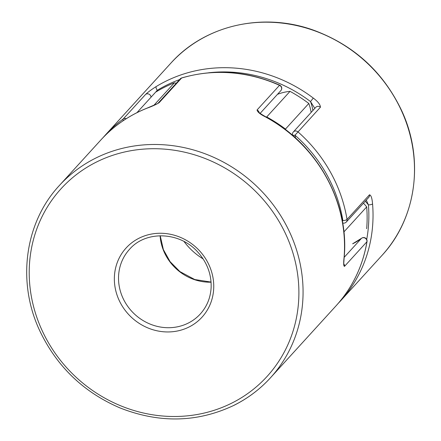 <?xml version="1.0" encoding="UTF-8"?>
<svg xmlns="http://www.w3.org/2000/svg" width="441" height="441" viewBox="0 0 441 441"><rect width="100%" height="100%" fill="white"/><g stroke="black" fill="none" stroke-linecap="round" stroke-linejoin="round"><path stroke-width="0.66" d="M343.842 263.856A3.423 3.175 42.3 0 1 344.465 266.397C343.567 266.066 343.44 263.095 344.079 257.483A3.423 1.042 4.7 0 0 344.184 257.257A3.423 1.042 4.7 0 0 344.189 257.252C349.459 202.281 316.699 143.683 265.747 116.793A3.423 0.331 118.5 0 0 265.532 116.942C260.295 114.335 257.467 112.014 257.042 109.98A3.423 3.175 42.3 0 1 259.176 113.012M159.135 102.687L181.593 78.035A3.423 1.119 -106.7 0 1 181.78 77.914A3.423 3.423 0 0 0 180.237 78.884L157.856 103.448A3.423 3.175 42.3 0 1 159.135 102.687C156.219 104.484 152.239 106.298 147.195 108.122A3.423 1.169 -111.5 0 1 147.349 108.012A3.423 1.169 -111.5 0 1 147.355 108.012A3.423 1.169 -111.5 0 1 147.388 108.001M151.031 97.196A3.423 3.175 -137.7 0 0 145.624 94.396C148.187 91.982 151.721 89.363 156.213 86.546A3.423 1.24 58.6 0 0 157.233 90.328A139.35 129.202 42.3 0 1 179.592 79.595M208.521 72.804A139.35 129.202 42.3 0 1 310.53 101.579L313.275 98.073C317.961 101.579 320.348 104.627 320.425 107.224A3.423 3.175 -137.7 0 0 315.8 107.306L293.342 131.953A3.423 3.423 0 0 0 292.51 134.907A3.423 0.805 -10.9 0 0 295.007 135.211L320.425 107.224M368.72 197.414A3.423 3.175 -137.7 0 0 369.486 194.79C371.074 195.17 372.099 198.207 372.568 203.902A3.423 0.91 175.3 0 1 368.406 204.878A139.35 129.202 42.3 0 1 366.714 239.441M366.295 200.076L368.406 204.878A51.354 47.617 42.3 0 0 365.236 201.234M312.889 110.504A51.354 47.617 42.3 0 0 310.53 101.579L314.808 108.398M155.69 92.114L157.233 90.328A51.354 47.617 42.3 0 0 156.836 91.425M266.607 117.262L266.706 116.953A51.354 47.617 -137.7 0 0 266.149 117.014M285.151 129.334L285.481 129.075A139.35 129.202 -137.7 0 0 266.706 116.953L290.029 91.359A139.35 129.202 42.3 0 1 308.805 103.475A51.354 47.617 42.3 0 1 311.159 112.4M285.729 129.775A51.354 47.617 -137.7 0 0 285.481 129.075L308.805 103.475M366.703 228.383A51.354 47.617 42.3 0 1 366.477 228.631L366.703 228.383A139.35 129.202 42.3 0 0 366.686 206.923A51.354 47.617 42.3 0 0 363.45 203.196M184.007 241.492A63.339 58.73 -137.7 0 0 203.136 258.922M277.472 94.335A51.354 47.617 42.3 0 1 290.029 91.359M136.925 112.676L155.629 92.152A139.35 129.202 42.3 0 1 174.393 82.809A51.354 47.617 42.3 0 1 176.224 83.294M153.804 105.399L174.393 82.809M343.892 231.938L366.686 206.923M160.094 235.748A47.931 44.442 -137.7 0 0 211.074 282.196M188.109 323.165A47.931 44.442 42.3 0 1 129.329 308.468A47.931 44.442 42.3 0 1 129.478 249.374C145.64 230.4 179.652 231.514 197.728 252.015C207.116 262.461 211.581 274.346 211.123 287.681C210.506 297.851 206.912 306.605 200.341 313.942A47.931 44.442 42.3 0 1 188.109 323.165M188.897 327.073A51.354 47.617 -137.7 0 0 188.891 241.839A51.354 47.617 -137.7 0 0 114.351 278.905A51.354 47.617 -137.7 0 0 188.897 327.073M231.481 403.261A139.35 129.202 42.3 0 1 29.205 272.56A139.35 129.202 42.3 0 1 231.453 171.996A139.35 129.202 42.3 0 1 231.481 403.261M234 405.279A142.774 132.377 -137.7 0 0 270.443 377.821A142.774 132.377 -137.7 0 0 254.071 183.814A142.774 132.377 -137.7 0 0 59.381 185.496C24.685 222.639 16.725 281.964 39.773 330.794C56.79 366.504 83.509 392.198 119.935 407.892C159.46 423.437 197.436 422.599 233.868 405.384C247.82 398.421 260.014 389.232 270.443 377.821L336.097 305.773A142.774 132.377 42.3 0 0 366.923 241.751A3.423 1.103 9.4 0 0 367.033 241.541A3.423 3.423 0 0 0 361.548 238.283A3.423 1.268 52 0 0 361.488 238.333A3.423 3.175 42.3 0 1 366.923 241.751L344.465 266.397M265.532 116.942A142.774 132.377 42.3 0 1 344.079 257.483M180.237 78.884A3.423 3.175 42.3 0 1 181.593 78.035A142.774 132.377 42.3 0 1 279.506 85.328L257.042 109.98M59.381 185.496L100.846 139.99A142.774 132.377 42.3 0 1 147.195 108.122M279.737 85.19A3.423 0.424 114.2 0 0 279.506 85.328A3.423 3.175 42.3 0 1 280.862 90.614A3.423 3.423 0 0 0 279.737 85.19C247.12 70.94 214.469 68.515 181.78 77.914M361.642 238.223A3.423 1.268 52 0 0 361.548 238.283L352.712 243.735M352.651 243.807A54.783 50.792 -137.7 0 0 361.488 238.333L344.178 257.329M381.878 255.526C416.42 218.543 424.485 159.554 401.762 110.84C383.323 72.037 353.958 45.164 313.672 30.214C262.919 11.791 204.58 25.214 170.816 63.201A142.774 132.377 42.3 0 1 365.506 61.52A142.774 132.377 42.3 0 1 381.878 255.526L340.413 301.032A142.774 132.377 -137.7 0 0 372.568 203.902M313.275 98.073A142.774 132.377 -137.7 0 0 156.213 86.546M369.486 194.79L347.028 219.442A142.774 132.377 -137.7 0 0 297.967 131.876A3.423 3.175 -137.7 0 0 293.342 131.953M338.225 303.369A142.774 132.377 -137.7 0 0 340.413 301.032L338.225 303.375M145.624 94.396L123.16 119.042A142.774 132.377 -137.7 0 0 105.162 135.249L103.034 137.647M342.657 222.97A3.423 3.423 0 0 0 346.29 222.032A3.423 3.175 -137.7 0 0 347.028 219.442A3.423 0.832 170.7 0 1 342.894 220.676L342.354 221.25M295.459 137.901A58.206 53.967 -137.7 0 0 295.007 135.211A139.35 129.202 42.3 0 1 342.894 220.676A58.206 53.967 -137.7 0 0 342.111 219.96M126.28 118.695A3.423 3.175 -137.7 0 0 123.16 119.042A3.423 1.262 53.6 0 0 123.226 120.68M160.221 235.742L163.357 249.567L170.088 261.651L179.9 271.579L194.773 279.539L211.063 282.069M157.806 103.53L147.349 108.012C129.307 115.189 113.8 125.85 100.846 139.99M265.747 116.793C259.065 113.083 258.393 111.749 258.845 112.218L259.11 112.962M260.146 113.354L280.862 90.614M344.184 257.257L343.704 264.065M367.033 241.541C362.805 266.166 352.497 287.576 336.097 305.773M170.816 63.201L105.162 135.249M368.748 197.386L346.29 222.032M292.51 134.907L292.598 135.37"/></g></svg>

